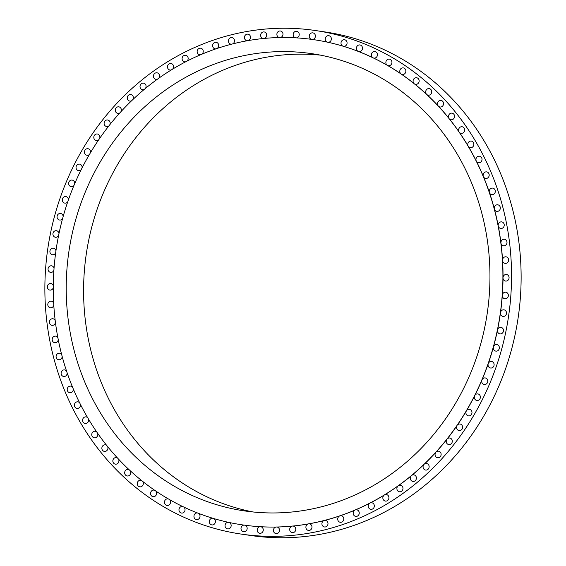 <?xml version="1.0" encoding="UTF-8"?>
<svg xmlns="http://www.w3.org/2000/svg" width="566" height="566" viewBox="0 0 566 566"><rect width="100%" height="100%" fill="white"/><g stroke="black" fill="none" stroke-linecap="round" stroke-linejoin="round"><path stroke-width="0.85" d="M338.617 516.701A3.311 3.028 -81.6 0 0 340.265 522.277A3.311 3.028 -81.6 0 0 343.64 517.911A3.311 3.028 -81.6 0 0 340.272 515.746L340.152 515.732A3.311 3.028 -81.6 0 0 339.451 515.966L339.572 515.98A3.311 3.028 -81.6 0 0 338.617 516.701M444.409 99.375A254.502 232.859 -81.6 0 0 315.382 30.522A254.502 232.859 -81.6 0 0 70.849 171.639A254.502 232.859 -81.6 0 0 112.004 465.21A254.502 232.859 -81.6 0 0 241.031 534.063A254.502 232.859 -81.6 0 0 485.571 392.945A254.502 232.859 -81.6 0 0 444.409 99.375M241.031 534.063L250.618 535.478A254.502 232.859 -81.6 0 0 495.151 394.361A254.502 232.859 -81.6 0 0 453.996 100.79A254.502 232.859 -81.6 0 0 324.969 31.937L315.382 30.522M320.505 55.143A231.091 211.436 -81.6 0 0 105.198 188.697A231.091 211.436 -81.6 0 0 144.549 450.932A231.091 211.436 -81.6 0 0 253.044 511.968M429 116.186A231.091 211.436 -81.6 0 0 311.845 53.664A231.091 211.436 -81.6 0 0 89.803 181.799A231.091 211.436 -81.6 0 0 127.173 448.364A231.091 211.436 -81.6 0 0 244.328 510.886A231.091 211.436 -81.6 0 0 466.377 382.75A231.091 211.436 -81.6 0 0 429 116.186M242.326 524.859A245.205 224.355 -81.6 0 0 242.39 524.873A245.205 224.355 -81.6 0 0 244.179 525.128A3.311 3.028 -81.6 0 0 243.599 531.715A3.311 3.028 -81.6 0 0 244.894 525.227A245.205 224.355 -81.6 0 0 260.119 526.705A3.311 3.028 -81.6 0 0 259.759 533.285A3.311 3.028 -81.6 0 0 263.261 529.557A3.311 3.028 -81.6 0 0 260.841 526.748A245.205 224.355 -81.6 0 0 276.151 527.038A3.311 3.028 -81.6 0 0 276.01 533.596A3.311 3.028 -81.6 0 0 279.491 529.684A3.311 3.028 -81.6 0 0 276.88 527.024A245.205 224.355 -81.6 0 0 292.197 526.125A3.311 3.028 -81.6 0 0 292.268 532.641A3.311 3.028 -81.6 0 0 295.728 528.616A3.311 3.028 -81.6 0 0 292.919 526.055A245.205 224.355 -81.6 0 0 308.166 523.975A3.311 3.028 -81.6 0 0 308.449 530.427A3.311 3.028 -81.6 0 0 311.887 526.288A3.311 3.028 -81.6 0 0 308.887 523.847L308.767 523.826A245.205 224.355 -81.6 0 0 323.865 520.564L323.985 520.586A3.311 3.028 -81.6 0 0 324.474 526.967A3.311 3.028 -81.6 0 0 327.884 522.715A3.311 3.028 -81.6 0 0 324.693 520.402A245.205 224.355 -81.6 0 0 339.572 515.98M308.887 523.847A245.205 224.355 -81.6 0 0 323.985 520.586M324.693 520.402L324.573 520.387A245.205 224.355 -81.6 0 0 339.451 515.966M308.166 523.975L308.046 523.953A245.205 224.355 -81.6 0 1 292.799 526.04A3.311 3.028 -81.6 0 0 292.077 526.111L292.197 526.125M276.88 527.024L276.76 527.01A245.205 224.355 -81.6 0 0 292.077 526.111M260.841 526.748L260.721 526.727A245.205 224.355 -81.6 0 0 276.031 527.024L276.151 527.038M244.894 525.227L244.774 525.206A245.205 224.355 -81.6 0 0 259.999 526.691L260.119 526.705M295.452 37.816A3.311 3.028 -81.6 0 0 295.565 37.837L295.452 37.816A245.205 224.355 -81.6 0 0 280.142 37.526A3.311 3.028 -81.6 0 1 279.42 37.54A245.205 224.355 -81.6 0 0 264.103 38.438A3.311 3.028 -81.6 0 1 263.374 38.509A245.205 224.355 -81.6 0 0 248.127 40.596A3.311 3.028 -81.6 0 1 247.413 40.724A245.205 224.355 -81.6 0 0 232.308 43.985A3.311 3.028 -81.6 0 1 231.6 44.162A245.205 224.355 -81.6 0 0 216.721 48.584A3.311 3.028 -81.6 0 1 216.028 48.818A245.205 224.355 -81.6 0 0 201.454 54.378A3.311 3.028 -81.6 0 1 200.767 54.669A245.205 224.355 -81.6 0 0 186.568 61.326A3.311 3.028 -81.6 0 1 185.903 61.673A245.205 224.355 -81.6 0 0 172.149 69.406A3.311 3.028 -81.6 0 1 171.512 69.802A245.205 224.355 -81.6 0 0 158.275 78.575A3.311 3.028 -81.6 0 1 157.659 79.014A245.205 224.355 -81.6 0 0 145.009 88.777A3.311 3.028 -81.6 0 1 144.429 89.258A245.205 224.355 -81.6 0 0 132.423 99.963A3.311 3.028 -81.6 0 1 131.871 100.493A245.205 224.355 -81.6 0 0 120.579 112.082A3.311 3.028 -81.6 0 1 120.063 112.648A245.205 224.355 -81.6 0 0 109.535 125.065A3.311 3.028 -81.6 0 1 109.054 125.673A245.205 224.355 -81.6 0 0 99.347 138.847A3.311 3.028 -81.6 0 1 98.909 139.491A245.205 224.355 -81.6 0 0 90.079 153.365A3.311 3.028 -81.6 0 1 89.683 154.037A245.205 224.355 -81.6 0 0 81.759 168.541A3.311 3.028 -81.6 0 1 81.412 169.241A245.205 224.355 -81.6 0 0 74.443 184.29A3.311 3.028 -81.6 0 1 74.139 185.018A245.205 224.355 -81.6 0 0 68.168 200.541A3.311 3.028 -81.6 0 1 67.913 201.291A245.205 224.355 -81.6 0 0 62.96 217.21A3.311 3.028 -81.6 0 1 62.755 217.974A245.205 224.355 -81.6 0 0 58.85 234.211A3.311 3.028 -81.6 0 1 58.694 234.989A245.205 224.355 -81.6 0 0 55.857 251.46A3.311 3.028 -81.6 0 1 55.751 252.245A245.205 224.355 -81.6 0 0 53.996 268.857A3.311 3.028 -81.6 0 1 53.94 269.649A245.205 224.355 -81.6 0 0 53.275 286.332A3.311 3.028 -81.6 0 1 53.275 287.118A245.205 224.355 -81.6 0 0 53.706 303.779A3.311 3.028 -81.6 0 1 53.749 304.565A245.205 224.355 -81.6 0 0 55.27 321.12A3.311 3.028 -81.6 0 1 55.369 321.898A245.205 224.355 -81.6 0 0 57.98 338.263A3.311 3.028 -81.6 0 1 58.128 339.034A245.205 224.355 -81.6 0 0 61.807 355.123A3.311 3.028 -81.6 0 1 62.005 355.873A245.205 224.355 -81.6 0 0 66.731 371.607A3.311 3.028 -81.6 0 1 66.979 372.343A245.205 224.355 -81.6 0 0 72.738 387.639A3.311 3.028 -81.6 0 1 73.035 388.347A245.205 224.355 -81.6 0 0 79.792 403.126A3.311 3.028 -81.6 0 1 80.131 403.813A245.205 224.355 -81.6 0 0 87.85 418.005A3.311 3.028 -81.6 0 1 88.239 418.663A245.205 224.355 -81.6 0 0 96.885 432.191A3.311 3.028 -81.6 0 1 97.317 432.82A245.205 224.355 -81.6 0 0 106.84 445.619A3.311 3.028 -81.6 0 1 107.314 446.206A245.205 224.355 -81.6 0 0 117.671 458.205A3.311 3.028 -81.6 0 1 118.181 458.75A245.205 224.355 -81.6 0 0 129.317 469.9A3.311 3.028 -81.6 0 1 129.862 470.403A245.205 224.355 -81.6 0 0 141.719 480.633A3.311 3.028 -81.6 0 1 142.292 481.1A245.205 224.355 -81.6 0 0 154.815 490.361A3.311 3.028 -81.6 0 1 155.424 490.779A245.205 224.355 -81.6 0 0 168.541 499.028A3.311 3.028 -81.6 0 1 169.177 499.396A245.205 224.355 -81.6 0 0 182.825 506.591A3.311 3.028 -81.6 0 1 183.483 506.903A245.205 224.355 -81.6 0 0 197.598 513.008A3.311 3.028 -81.6 0 1 198.277 513.27A245.205 224.355 -81.6 0 0 212.781 518.251A3.311 3.028 -81.6 0 1 213.474 518.463A245.205 224.355 -81.6 0 0 228.289 522.291A3.311 3.028 -81.6 0 1 228.997 522.446A245.205 224.355 -81.6 0 0 242.269 524.852A245.205 224.355 -81.6 0 0 244.059 525.107L244.179 525.128M229.173 522.482A3.311 3.028 -81.6 0 1 227.617 528.885A3.311 3.028 -81.6 0 1 228.409 522.312L228.289 522.291M312.241 39.457A3.311 3.028 -81.6 0 0 312.814 32.87A3.311 3.028 -81.6 0 0 311.519 39.358L311.399 39.344A245.205 224.355 -81.6 0 0 296.174 37.858A3.311 3.028 -81.6 0 1 294.928 31.597A3.311 3.028 -81.6 0 1 299.188 34.066A3.311 3.028 -81.6 0 1 296.365 37.872M340.272 515.746A245.205 224.355 -81.6 0 0 354.847 510.192A3.311 3.028 -81.6 0 0 355.731 516.383A3.311 3.028 -81.6 0 0 359.077 511.905A3.311 3.028 -81.6 0 0 355.526 509.902A245.205 224.355 -81.6 0 0 369.725 503.238A3.311 3.028 -81.6 0 0 370.808 509.308A3.311 3.028 -81.6 0 0 373.709 507.964A3.311 3.028 -81.6 0 0 370.39 502.898A245.205 224.355 -81.6 0 0 384.144 495.158A3.311 3.028 -81.6 0 0 385.404 501.094A3.311 3.028 -81.6 0 0 388.432 499.552A3.311 3.028 -81.6 0 0 384.781 494.769A245.205 224.355 -81.6 0 0 398.018 485.996A3.311 3.028 -81.6 0 0 399.455 491.783A3.311 3.028 -81.6 0 0 402.596 490.036A3.311 3.028 -81.6 0 0 398.634 485.557A245.205 224.355 -81.6 0 0 411.284 475.794A3.311 3.028 -81.6 0 0 412.883 481.418A3.311 3.028 -81.6 0 0 416.123 479.459A3.311 3.028 -81.6 0 0 411.871 475.306A245.205 224.355 -81.6 0 0 423.87 464.601A3.311 3.028 -81.6 0 0 425.625 470.063A3.311 3.028 -81.6 0 0 428.943 467.884A3.311 3.028 -81.6 0 0 424.422 464.078A245.205 224.355 -81.6 0 0 435.721 452.489A3.311 3.028 -81.6 0 0 437.61 457.76A3.311 3.028 -81.6 0 0 440.999 455.354A3.311 3.028 -81.6 0 0 436.237 451.916A245.205 224.355 -81.6 0 0 446.765 439.506A3.311 3.028 -81.6 0 0 448.781 444.579A3.311 3.028 -81.6 0 0 452.227 441.947A3.311 3.028 -81.6 0 0 447.239 438.898A245.205 224.355 -81.6 0 0 456.946 425.717A3.311 3.028 -81.6 0 0 459.083 430.592A3.311 3.028 -81.6 0 0 462.571 427.726A3.311 3.028 -81.6 0 0 457.385 425.073A245.205 224.355 -81.6 0 0 466.221 411.199A3.311 3.028 -81.6 0 0 468.457 415.868A3.311 3.028 -81.6 0 0 471.973 412.763A3.311 3.028 -81.6 0 0 466.617 410.527A245.205 224.355 -81.6 0 0 474.534 396.03A3.311 3.028 -81.6 0 0 476.862 400.473A3.311 3.028 -81.6 0 0 480.385 397.141A3.311 3.028 -81.6 0 0 474.888 395.33A245.205 224.355 -81.6 0 0 481.85 380.274A3.311 3.028 -81.6 0 0 484.248 384.498A3.311 3.028 -81.6 0 0 487.765 380.925A3.311 3.028 -81.6 0 0 482.154 379.553A245.205 224.355 -81.6 0 0 488.125 364.023A3.311 3.028 -81.6 0 0 490.588 368.02A3.311 3.028 -81.6 0 0 494.083 364.214A3.311 3.028 -81.6 0 0 488.387 363.28A245.205 224.355 -81.6 0 0 493.333 347.354A3.311 3.028 -81.6 0 0 495.844 351.118A3.311 3.028 -81.6 0 0 499.297 347.078A3.311 3.028 -81.6 0 0 493.545 346.59A245.205 224.355 -81.6 0 0 497.443 330.353A3.311 3.028 -81.6 0 0 499.983 333.883A3.311 3.028 -81.6 0 0 503.386 329.617A3.311 3.028 -81.6 0 0 497.606 329.582A245.205 224.355 -81.6 0 0 500.436 313.111A3.311 3.028 -81.6 0 0 502.99 316.401A3.311 3.028 -81.6 0 0 506.329 311.916A3.311 3.028 -81.6 0 0 500.549 312.326A245.205 224.355 -81.6 0 0 502.297 295.707A3.311 3.028 -81.6 0 0 507.744 297.433A3.311 3.028 -81.6 0 0 505.82 292.212A3.311 3.028 -81.6 0 0 502.353 294.921A245.205 224.355 -81.6 0 0 503.018 278.239A3.311 3.028 -81.6 0 0 508.509 279.632A3.311 3.028 -81.6 0 0 506.52 274.503A3.311 3.028 -81.6 0 0 503.025 277.446A245.205 224.355 -81.6 0 0 502.594 260.785A3.311 3.028 -81.6 0 0 508.112 261.853A3.311 3.028 -81.6 0 0 506.061 256.822A3.311 3.028 -81.6 0 0 502.544 259.999A245.205 224.355 -81.6 0 0 501.023 243.444A3.311 3.028 -81.6 0 0 506.556 244.179A3.311 3.028 -81.6 0 0 504.447 239.255A3.311 3.028 -81.6 0 0 500.924 242.665A245.205 224.355 -81.6 0 0 498.321 226.301A3.311 3.028 -81.6 0 0 503.846 226.711A3.311 3.028 -81.6 0 0 501.681 221.886A3.311 3.028 -81.6 0 0 498.172 225.537A245.205 224.355 -81.6 0 0 494.493 209.448A3.311 3.028 -81.6 0 0 499.99 209.526A3.311 3.028 -81.6 0 0 497.776 204.807A3.311 3.028 -81.6 0 0 494.295 208.691A245.205 224.355 -81.6 0 0 489.562 192.964A3.311 3.028 -81.6 0 0 495.017 192.723A3.311 3.028 -81.6 0 0 492.76 188.11A3.311 3.028 -81.6 0 0 489.314 192.228A245.205 224.355 -81.6 0 0 483.555 176.932A3.311 3.028 -81.6 0 0 488.953 176.38A3.311 3.028 -81.6 0 0 486.647 171.88A3.311 3.028 -81.6 0 0 483.258 176.217A245.205 224.355 -81.6 0 0 476.501 161.437A3.311 3.028 -81.6 0 0 481.822 160.581A3.311 3.028 -81.6 0 0 476.629 157.461A3.311 3.028 -81.6 0 0 476.162 160.751A245.205 224.355 -81.6 0 0 468.443 146.559A3.311 3.028 -81.6 0 0 473.671 145.405A3.311 3.028 -81.6 0 0 468.365 142.49A3.311 3.028 -81.6 0 0 468.054 145.901A245.205 224.355 -81.6 0 0 459.408 132.373A3.311 3.028 -81.6 0 0 464.53 130.937A3.311 3.028 -81.6 0 0 459.132 128.227A3.311 3.028 -81.6 0 0 458.976 131.751A245.205 224.355 -81.6 0 0 449.454 118.952A3.311 3.028 -81.6 0 0 454.448 117.24A3.311 3.028 -81.6 0 0 448.958 114.742A3.311 3.028 -81.6 0 0 448.987 118.365A245.205 224.355 -81.6 0 0 438.629 106.358A3.311 3.028 -81.6 0 0 443.482 104.385A3.311 3.028 -81.6 0 0 437.907 102.106A3.311 3.028 -81.6 0 0 438.119 105.814A245.205 224.355 -81.6 0 0 426.983 94.671A3.311 3.028 -81.6 0 0 431.681 92.435A3.311 3.028 -81.6 0 0 426.035 90.383A3.311 3.028 -81.6 0 0 426.439 94.161A245.205 224.355 -81.6 0 0 414.581 83.931A3.311 3.028 -81.6 0 0 419.116 81.462A3.311 3.028 -81.6 0 0 413.392 79.643A3.311 3.028 -81.6 0 0 414.001 83.471A245.205 224.355 -81.6 0 0 401.478 74.203A3.311 3.028 -81.6 0 0 405.843 71.514A3.311 3.028 -81.6 0 0 400.013 70.028A3.311 3.028 -81.6 0 0 400.87 73.792A245.205 224.355 -81.6 0 0 387.752 65.536A3.311 3.028 -81.6 0 0 391.927 62.635A3.311 3.028 -81.6 0 0 386.012 61.496A3.311 3.028 -81.6 0 0 387.116 65.175A245.205 224.355 -81.6 0 0 373.468 57.98A3.311 3.028 -81.6 0 0 377.444 54.881A3.311 3.028 -81.6 0 0 371.466 54.088A3.311 3.028 -81.6 0 0 372.81 57.661A245.205 224.355 -81.6 0 0 358.695 51.556A3.311 3.028 -81.6 0 0 362.473 48.287A3.311 3.028 -81.6 0 0 356.439 47.841A3.311 3.028 -81.6 0 0 358.016 51.294A245.205 224.355 -81.6 0 0 343.52 46.313A3.311 3.028 -81.6 0 0 347.078 42.882A3.311 3.028 -81.6 0 0 341.022 42.79A3.311 3.028 -81.6 0 0 342.819 46.108A245.205 224.355 -81.6 0 0 328.004 42.273A3.311 3.028 -81.6 0 0 328.796 35.7A3.311 3.028 -81.6 0 0 327.297 42.125L327.176 42.103A245.205 224.355 -81.6 0 0 313.911 39.698A245.205 224.355 -81.6 0 0 312.114 39.443A3.311 3.028 -81.6 0 1 311.399 39.344M327.297 42.125A245.205 224.355 -81.6 0 0 314.031 39.712A245.205 224.355 -81.6 0 0 313.967 39.705M342.819 46.108L342.706 46.087A245.205 224.355 -81.6 0 0 327.884 42.259L328.004 42.273M358.016 51.294L357.903 51.28A245.205 224.355 -81.6 0 0 343.399 46.299L343.52 46.313M358.695 51.556L358.575 51.541A245.205 224.355 -81.6 0 1 372.69 57.647A3.311 3.028 -81.6 0 0 373.348 57.958L373.468 57.98M387.116 65.175L386.995 65.154A245.205 224.355 -81.6 0 0 373.348 57.958M387.752 65.536L387.632 65.522A245.205 224.355 -81.6 0 1 400.749 73.771A3.311 3.028 -81.6 0 0 401.358 74.188L401.478 74.203M414.001 83.471L413.88 83.45A245.205 224.355 -81.6 0 0 401.358 74.188M426.439 94.161L426.318 94.147A245.205 224.355 -81.6 0 0 414.461 83.917L414.581 83.931M438.119 105.814L437.999 105.792A245.205 224.355 -81.6 0 0 426.863 94.649L426.983 94.671M369.725 503.238L369.605 503.216A245.205 224.355 -81.6 0 1 355.406 509.881A3.311 3.028 -81.6 0 0 354.726 510.171A245.205 224.355 -81.6 0 1 340.152 515.732M370.39 502.898L370.27 502.877A245.205 224.355 -81.6 0 0 384.024 495.144L384.144 495.158M384.781 494.769L384.661 494.748A245.205 224.355 -81.6 0 0 397.898 485.975L398.018 485.996M411.284 475.794L411.164 475.773A245.205 224.355 -81.6 0 1 398.514 485.536A3.311 3.028 -81.6 0 0 397.898 485.975M423.87 464.601L423.757 464.587A245.205 224.355 -81.6 0 1 411.751 475.291A3.311 3.028 -81.6 0 0 411.164 475.773M435.721 452.489L435.601 452.467A245.205 224.355 -81.6 0 1 424.309 464.056A3.311 3.028 -81.6 0 0 423.757 464.587M446.765 439.506L446.645 439.485A245.205 224.355 -81.6 0 1 436.117 451.901A3.311 3.028 -81.6 0 0 435.601 452.467M456.946 425.717L456.826 425.703A245.205 224.355 -81.6 0 1 447.119 438.876A3.311 3.028 -81.6 0 0 446.645 439.485M466.221 411.199L466.101 411.185A245.205 224.355 -81.6 0 1 457.264 425.059A3.311 3.028 -81.6 0 0 456.826 425.703M474.534 396.03L474.414 396.009A245.205 224.355 -81.6 0 1 466.497 410.513A3.311 3.028 -81.6 0 0 466.101 411.185M481.85 380.274L481.73 380.26A245.205 224.355 -81.6 0 1 474.768 395.309A3.311 3.028 -81.6 0 0 474.414 396.009M488.125 364.023L488.005 364.002A245.205 224.355 -81.6 0 1 482.034 379.531A3.311 3.028 -81.6 0 0 481.73 380.26M493.333 347.354L493.212 347.333A245.205 224.355 -81.6 0 1 488.267 363.259A3.311 3.028 -81.6 0 0 488.005 364.002M497.443 330.353L497.323 330.339A245.205 224.355 -81.6 0 1 493.425 346.576A3.311 3.028 -81.6 0 0 493.212 347.333M500.436 313.111L500.316 313.09A245.205 224.355 -81.6 0 1 497.486 329.561A3.311 3.028 -81.6 0 0 497.323 330.339M502.297 295.707L502.176 295.693A245.205 224.355 -81.6 0 1 500.429 312.305A3.311 3.028 -81.6 0 0 500.316 313.09M503.018 278.239L502.898 278.217A245.205 224.355 -81.6 0 1 502.233 294.9A3.311 3.028 -81.6 0 0 502.176 295.693M503.025 277.446L502.905 277.432A245.205 224.355 -81.6 0 0 502.474 260.77L502.594 260.785M502.544 259.999L502.424 259.985A245.205 224.355 -81.6 0 0 500.903 243.43L501.023 243.444M500.924 242.665L500.804 242.651A245.205 224.355 -81.6 0 0 498.2 226.287L498.321 226.301M483.258 176.217L483.138 176.203A245.205 224.355 -81.6 0 0 476.388 161.423L476.501 161.437M468.443 146.559L468.323 146.544A245.205 224.355 -81.6 0 1 476.041 160.737A3.311 3.028 -81.6 0 0 476.388 161.423M459.408 132.373L459.288 132.359A245.205 224.355 -81.6 0 1 467.933 145.886A3.311 3.028 -81.6 0 0 468.323 146.544M458.976 131.751L458.863 131.729A245.205 224.355 -81.6 0 0 449.333 118.931L449.454 118.952M438.629 106.358L438.508 106.344A245.205 224.355 -81.6 0 1 448.866 118.344A3.311 3.028 -81.6 0 0 449.333 118.931M494.295 208.691L494.175 208.677A245.205 224.355 -81.6 0 0 489.441 192.942L489.562 192.964M498.172 225.537L498.052 225.516A245.205 224.355 -81.6 0 0 494.373 209.427L494.493 209.448M489.314 192.228L489.194 192.207A245.205 224.355 -81.6 0 0 483.435 176.91L483.555 176.932M370.27 502.877A3.311 3.028 -81.6 0 0 369.605 503.216M384.661 494.748A3.311 3.028 -81.6 0 0 384.024 495.144M502.905 277.432A3.311 3.028 -81.6 0 0 502.898 278.217M502.424 259.985A3.311 3.028 -81.6 0 0 502.474 260.77M500.804 242.651A3.311 3.028 -81.6 0 0 500.903 243.43M498.052 225.516A3.311 3.028 -81.6 0 0 498.2 226.287M494.175 208.677A3.311 3.028 -81.6 0 0 494.373 209.427M489.194 192.207A3.311 3.028 -81.6 0 0 489.441 192.942M483.138 176.203A3.311 3.028 -81.6 0 0 483.435 176.91M458.863 131.729A3.311 3.028 -81.6 0 0 459.288 132.359M437.999 105.792A3.311 3.028 -81.6 0 0 438.508 106.344M426.318 94.147A3.311 3.028 -81.6 0 0 426.863 94.649M413.88 83.45A3.311 3.028 -81.6 0 0 414.461 83.917M386.995 65.154A3.311 3.028 -81.6 0 0 387.632 65.522M357.903 51.28A3.311 3.028 -81.6 0 0 358.575 51.541M342.706 46.087A3.311 3.028 -81.6 0 0 343.399 46.299M327.176 42.103A3.311 3.028 -81.6 0 0 327.884 42.259M244.774 525.206A3.311 3.028 -81.6 0 0 244.059 525.107M260.721 526.727A3.311 3.028 -81.6 0 0 259.999 526.691M276.76 527.01A3.311 3.028 -81.6 0 0 276.031 527.024M308.767 523.826A3.311 3.028 -81.6 0 0 308.046 523.953M324.573 520.387A3.311 3.028 -81.6 0 0 323.865 520.564M212.795 518.251A3.311 3.028 -81.6 0 0 209.335 521.703A3.311 3.028 -81.6 0 0 215.391 521.859A3.311 3.028 -81.6 0 0 213.693 518.527M197.555 512.994A3.311 3.028 -81.6 0 0 193.947 516.298A3.311 3.028 -81.6 0 0 199.961 516.836A3.311 3.028 -81.6 0 0 198.539 513.369M182.74 506.549A3.311 3.028 -81.6 0 0 178.969 509.704A3.311 3.028 -81.6 0 0 184.919 510.61A3.311 3.028 -81.6 0 0 183.78 507.044M168.42 498.957A3.311 3.028 -81.6 0 0 164.487 501.95A3.311 3.028 -81.6 0 0 170.359 503.224A3.311 3.028 -81.6 0 0 169.496 499.573M154.667 490.262A3.311 3.028 -81.6 0 0 150.577 493.071A3.311 3.028 -81.6 0 0 156.343 494.705A3.311 3.028 -81.6 0 0 155.756 491.005M141.55 480.499A3.311 3.028 -81.6 0 0 137.297 483.123A3.311 3.028 -81.6 0 0 142.943 485.097A3.311 3.028 -81.6 0 0 142.639 481.369M129.126 469.723A3.311 3.028 -81.6 0 0 124.732 472.143A3.311 3.028 -81.6 0 0 130.286 474.372A3.311 3.028 -81.6 0 0 130.201 470.721M117.466 457.993A3.311 3.028 -81.6 0 0 112.931 460.2A3.311 3.028 -81.6 0 0 118.4 462.655A3.311 3.028 -81.6 0 0 118.513 459.111M106.634 445.357A3.311 3.028 -81.6 0 0 101.965 447.345A3.311 3.028 -81.6 0 0 107.335 450.027A3.311 3.028 -81.6 0 0 107.639 446.602M96.68 431.893A3.311 3.028 -81.6 0 0 91.89 433.648A3.311 3.028 -81.6 0 0 97.154 436.549A3.311 3.028 -81.6 0 0 97.621 433.259M87.652 417.666A3.311 3.028 -81.6 0 0 82.749 419.18A3.311 3.028 -81.6 0 0 85.133 423.453A3.311 3.028 -81.6 0 0 88.529 419.144M79.601 402.751A3.311 3.028 -81.6 0 0 74.592 404.004A3.311 3.028 -81.6 0 0 76.941 408.397A3.311 3.028 -81.6 0 0 80.393 404.329M72.568 387.222A3.311 3.028 -81.6 0 0 67.46 388.205A3.311 3.028 -81.6 0 0 69.767 392.705A3.311 3.028 -81.6 0 0 73.262 388.892M66.583 371.155A3.311 3.028 -81.6 0 0 61.397 371.862A3.311 3.028 -81.6 0 0 63.661 376.475A3.311 3.028 -81.6 0 0 67.177 372.909M61.68 354.634A3.311 3.028 -81.6 0 0 56.423 355.059A3.311 3.028 -81.6 0 0 58.638 359.771A3.311 3.028 -81.6 0 0 62.161 356.46M57.881 337.746A3.311 3.028 -81.6 0 0 52.574 337.874A3.311 3.028 -81.6 0 0 54.739 342.699A3.311 3.028 -81.6 0 0 58.248 339.635M55.206 320.582A3.311 3.028 -81.6 0 0 49.858 320.406A3.311 3.028 -81.6 0 0 51.966 325.33A3.311 3.028 -81.6 0 0 55.447 322.514M53.671 303.22A3.311 3.028 -81.6 0 0 48.301 302.732A3.311 3.028 -81.6 0 0 50.353 307.762A3.311 3.028 -81.6 0 0 53.784 305.187M53.282 285.752A3.311 3.028 -81.6 0 0 47.905 284.953A3.311 3.028 -81.6 0 0 49.893 290.082A3.311 3.028 -81.6 0 0 53.268 287.74M54.039 268.27A3.311 3.028 -81.6 0 0 48.669 267.152A3.311 3.028 -81.6 0 0 50.593 272.373A3.311 3.028 -81.6 0 0 53.897 270.258M55.942 250.858A3.311 3.028 -81.6 0 0 53.423 248.184A3.311 3.028 -81.6 0 0 50.084 252.669A3.311 3.028 -81.6 0 0 55.666 252.839M58.977 233.617A3.311 3.028 -81.6 0 0 56.43 230.702A3.311 3.028 -81.6 0 0 53.027 234.968A3.311 3.028 -81.6 0 0 58.574 235.569M63.13 216.615A3.311 3.028 -81.6 0 0 60.576 213.467A3.311 3.028 -81.6 0 0 57.116 217.507A3.311 3.028 -81.6 0 0 62.6 218.54M68.373 199.961A3.311 3.028 -81.6 0 0 65.826 196.565A3.311 3.028 -81.6 0 0 62.331 200.371A3.311 3.028 -81.6 0 0 67.729 201.829M74.691 183.724A3.311 3.028 -81.6 0 0 72.165 180.087A3.311 3.028 -81.6 0 0 68.649 183.66A3.311 3.028 -81.6 0 0 73.927 185.521M82.042 167.989A3.311 3.028 -81.6 0 0 79.551 164.112A3.311 3.028 -81.6 0 0 76.028 167.444A3.311 3.028 -81.6 0 0 81.171 169.715M90.39 152.841A3.311 3.028 -81.6 0 0 87.956 148.716A3.311 3.028 -81.6 0 0 84.447 151.822A3.311 3.028 -81.6 0 0 89.421 154.476M99.694 138.352A3.311 3.028 -81.6 0 0 97.331 133.993A3.311 3.028 -81.6 0 0 93.843 136.859A3.311 3.028 -81.6 0 0 98.64 139.887M109.903 124.598A3.311 3.028 -81.6 0 0 107.632 119.999A3.311 3.028 -81.6 0 0 104.186 122.638A3.311 3.028 -81.6 0 0 108.771 126.027M120.968 111.651A3.311 3.028 -81.6 0 0 118.803 106.825A3.311 3.028 -81.6 0 0 115.414 109.231A3.311 3.028 -81.6 0 0 119.773 112.967M132.833 99.574A3.311 3.028 -81.6 0 0 130.788 94.522A3.311 3.028 -81.6 0 0 127.47 96.701A3.311 3.028 -81.6 0 0 131.581 100.769M145.427 88.43A3.311 3.028 -81.6 0 0 143.531 83.167A3.311 3.028 -81.6 0 0 140.297 85.126A3.311 3.028 -81.6 0 0 144.139 89.499M158.699 78.271A3.311 3.028 -81.6 0 0 156.959 72.802A3.311 3.028 -81.6 0 0 153.825 74.549A3.311 3.028 -81.6 0 0 157.39 79.212M172.58 69.151A3.311 3.028 -81.6 0 0 171.01 63.491A3.311 3.028 -81.6 0 0 167.982 65.033A3.311 3.028 -81.6 0 0 171.257 69.958M186.992 61.114A3.311 3.028 -81.6 0 0 185.606 55.277A3.311 3.028 -81.6 0 0 182.705 56.621A3.311 3.028 -81.6 0 0 185.669 61.793M201.857 54.202A3.311 3.028 -81.6 0 0 200.682 48.202A3.311 3.028 -81.6 0 0 197.336 52.68A3.311 3.028 -81.6 0 0 200.555 54.753M217.118 48.45A3.311 3.028 -81.6 0 0 216.148 42.309A3.311 3.028 -81.6 0 0 212.774 46.674A3.311 3.028 -81.6 0 0 215.844 48.881M232.676 43.893A3.311 3.028 -81.6 0 0 231.94 37.618A3.311 3.028 -81.6 0 0 228.53 41.87A3.311 3.028 -81.6 0 0 231.452 44.205M248.46 40.54A3.311 3.028 -81.6 0 0 247.965 34.158A3.311 3.028 -81.6 0 0 244.533 38.297A3.311 3.028 -81.6 0 0 247.307 40.738M264.393 38.41A3.311 3.028 -81.6 0 0 264.152 31.944A3.311 3.028 -81.6 0 0 260.693 35.969A3.311 3.028 -81.6 0 0 263.317 38.516M280.389 37.526A3.311 3.028 -81.6 0 0 280.411 30.988A3.311 3.028 -81.6 0 0 276.923 34.88A3.311 3.028 -81.6 0 0 279.406 37.54"/></g></svg>
